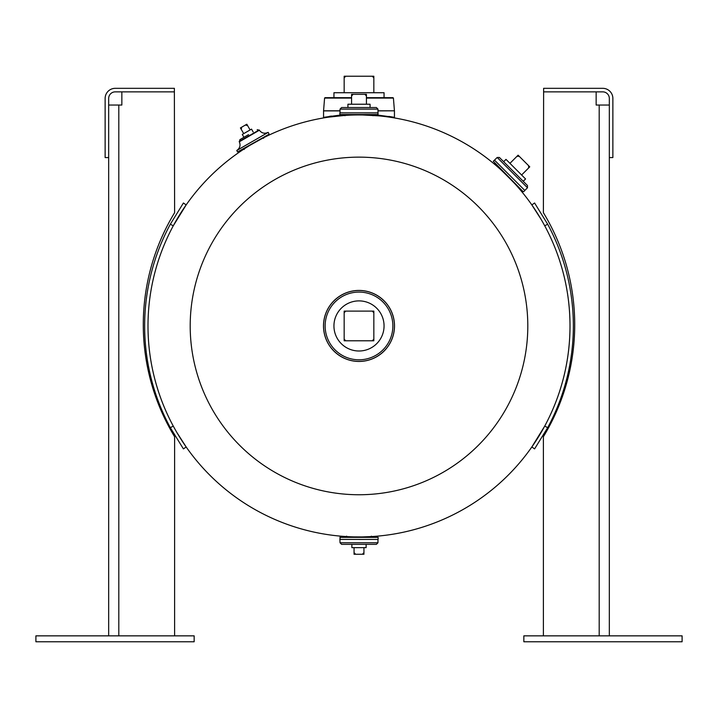 <?xml version="1.0" encoding="UTF-8"?>
<svg xmlns="http://www.w3.org/2000/svg" width="718" height="718" viewBox="0 0 718 718"><rect width="100%" height="100%" fill="white"/><g stroke="black" fill="none" stroke-linecap="round" stroke-linejoin="round"><path stroke-width="1.08" d="M361.378 536.929L354.019 536.885M346.597 536.579L345.87 536.534M346.058 536.552L346.507 536.579A211.002 211.002 0 0 1 345.672 536.525M250.044 145.242L262.985 138.053M262.878 138.098L262.375 138.359M262.034 138.538L258.157 140.593M243.86 149.12L248.886 145.951M329.122 116.415L329.113 117.061L328.054 117.222M328.422 117.169L344.927 115.41M366.117 544.361L366.117 547.654L351.883 547.654L351.883 544.361L341.615 544.361L376.385 544.361L377.964 542.772L340.036 542.772L339.901 539.424L378.099 539.424L339.874 539.397L340.269 536.947L359 536.947A211.002 211.002 0 0 1 147.998 325.945A211.002 211.002 0 0 1 359 114.934A211.002 211.002 0 0 0 147.998 325.945A211.002 211.002 0 0 0 359 536.947A211.002 211.002 0 0 0 570.002 325.945A211.002 211.002 0 0 0 359 114.934A211.002 211.002 0 0 1 570.002 325.945A211.002 211.002 0 0 1 359 536.947A211.002 211.002 0 0 0 570.002 325.945A211.002 211.002 0 0 0 359 114.934C339.856 115.508 339.856 115.508 359 114.934L361.827 114.961M494.19 163.937A211.002 211.002 0 0 0 390.754 117.339A211.002 211.002 0 0 1 494.19 163.937C494.02 162.456 522.489 190.916 521.008 190.746L517.669 186.851M362.931 114.979L378.368 115.831M390.565 117.312L388.887 117.061A211.002 211.002 0 0 1 390.565 117.312A211.002 211.002 0 0 0 388.887 117.061L388.887 116.415L394.451 117.348L376.672 114.934M372.391 536.525L362.536 536.92M323.495 325.945A35.505 35.505 0 0 0 359 361.45A35.505 35.505 0 0 0 394.505 325.945A35.505 35.505 0 0 0 359 290.431A35.505 35.505 0 0 0 323.495 325.945M527.802 325.945A168.802 168.802 0 0 1 359 494.747A168.802 168.802 0 0 1 190.198 325.945A168.802 168.802 0 0 1 359 157.143A168.802 168.802 0 0 1 527.802 325.945M494.478 164.18A211.002 211.002 0 0 1 498.086 167.267A211.002 211.002 0 0 0 494.478 164.18M520.469 190.117A211.002 211.002 0 0 1 520.774 190.467A211.002 211.002 0 0 0 520.469 190.117L521.582 190.117M521.008 190.746A211.002 211.002 0 0 1 539.783 217.132A211.002 211.002 0 0 0 521.008 190.746M547.672 427.677L544.729 426.088L531.841 446.973L534.587 448.894L547.672 427.677A214.35 214.35 0 0 0 547.672 224.213L544.729 225.802A211.002 211.002 0 0 0 540.16 217.751A211.002 211.002 0 0 1 544.729 225.802L542.108 221.09M544.729 426.088A211.002 211.002 0 0 1 372.328 536.525A211.002 211.002 0 0 0 544.729 426.088M372.13 536.534L372.13 536.534A211.002 211.002 0 0 1 371.493 536.579A211.002 211.002 0 0 0 372.13 536.534L372.13 536.534M345.609 536.525A211.002 211.002 0 0 1 178.217 434.749M177.84 434.13A211.002 211.002 0 0 1 173.271 426.088L175.892 430.791M176.969 432.658L186.159 446.973L183.413 448.894L170.328 427.677A214.35 214.35 0 0 1 170.328 224.213L183.413 202.997L186.159 204.917L173.271 225.802A211.002 211.002 0 0 1 209.8 176.736M359 361.414A35.469 35.469 0 0 1 323.531 325.945A35.469 35.469 0 0 1 359 290.476A35.469 35.469 0 0 1 394.469 325.945A35.469 35.469 0 0 1 359 361.414A35.469 35.469 0 0 0 394.469 325.945A35.469 35.469 0 0 0 359 290.476M359 290.503A35.442 35.442 0 0 1 394.442 325.945A35.442 35.442 0 0 1 359 361.387A35.442 35.442 0 0 1 323.558 325.945A35.442 35.442 0 0 1 359 290.503A35.442 35.442 0 0 1 394.442 325.945A35.442 35.442 0 0 1 359 361.387M366.422 97.666L393.024 97.666L384.058 97.666L384.058 92.721L333.942 92.721L333.942 97.666L324.976 97.666L351.578 97.666M341.328 114.934L323.549 117.348L323.567 110.805L340.036 110.805M331.465 116.074L329.67 116.334M523.126 191.661L493.284 161.263L523.126 191.661M527.479 187.775L527.479 185.531L499.405 157.466L497.17 157.466L527.479 187.775L524.813 190.441L509.663 175.282L524.84 190.503L494.478 160.105L493.284 161.263M513.442 171.503L523.234 181.286L525.567 178.962L505.984 159.378L503.65 161.712M359 539.424L377.991 539.424L359 539.451M378.126 112.905L339.901 112.879L378.126 112.905L377.731 114.934L359 114.934A211.002 211.002 0 0 1 570.002 325.945A211.002 211.002 0 0 1 359 536.947L378.126 537.342L339.874 537.342M268.855 134.338L237.595 151.929L268.855 134.338M269.008 133.799L268.182 132.381L252.485 141.446L268.173 132.363C264.511 134.024 261.505 133.216 259.162 129.949L239.175 141.482C240.844 145.153 240.036 148.15 236.769 150.493L247.845 144.094M236.787 150.475L252.467 141.428L236.769 150.493L237.595 151.929M257.179 129.662L259.342 130.245L239.354 141.778L239.929 139.624L248.554 134.643M596.146 91.859L596.146 105.043L609.331 105.043M543.625 91.859L602.734 91.859A6.597 6.597 0 0 1 609.331 98.456L609.331 157.565L612.867 157.565L612.867 98.456A10.124 10.124 0 0 0 602.734 88.323L543.625 88.323L543.391 212.69A215.947 215.947 0 0 1 543.391 436.715L543.391 635.852M609.331 157.565L609.331 635.852M523.844 635.852L682.1 635.852L682.1 641.766L523.844 641.766L523.844 635.852M194.156 641.766L35.9 641.766L35.9 635.852L194.156 635.852L194.156 641.766M108.669 157.565L105.133 157.565L105.133 98.456A10.124 10.124 0 0 1 115.266 88.323L174.375 88.323L174.375 91.859L115.266 91.859A6.597 6.597 0 0 0 108.669 98.456L108.669 635.852M359 351.003A25.058 25.058 0 0 0 384.058 325.945A25.058 25.058 0 0 0 359 300.887A25.058 25.058 0 0 0 333.942 325.945A25.058 25.058 0 0 0 359 351.003M344.164 311.109L344.164 340.781L373.836 340.781L373.836 311.109L344.164 311.109M373.836 339.192L372.256 340.781M372.256 311.109L373.836 312.689M344.164 312.689L345.744 311.109M345.744 340.781L344.164 339.192M344.164 77.813L345.744 76.234L344.164 76.234L344.164 92.721M345.744 76.234L372.256 76.234L373.836 77.813L373.836 92.721M373.836 77.813L373.836 76.234L372.256 76.234M516.987 156.3L519.222 156.3L518.109 155.178L509.951 163.336M519.222 156.3L528.645 165.714L528.645 167.958L521.6 174.995M528.645 167.958L529.758 166.836L528.645 165.714M363.945 552.663L362.366 554.251L363.945 554.251L363.945 547.654M362.366 554.251L355.634 554.251L354.055 552.663L354.055 547.654M354.055 552.663L354.055 554.251L355.634 554.251M243.932 137.309L242.28 134.454L251.533 129.114L253.176 131.968M241.203 129.294L241.778 127.131L240.413 127.921L243.707 133.629M241.778 127.131L245.43 125.022L247.593 125.596L250.106 129.94M247.593 125.596L246.804 124.232L245.43 125.022M564.231 374.976A211.002 211.002 0 0 0 564.231 276.915L562.885 271.584M563.54 377.767L563.836 376.582M564.177 276.69L563.881 275.488M563.872 275.452L563.334 273.298M562.939 380.091L563.881 376.394M563.89 376.367L564.213 375.056M370.075 107.529L370.075 104.227L347.925 104.227L347.925 107.529L359 107.529L341.615 107.529L340.036 109.109L340.036 112.852L347.925 112.879M359 536.947A211.002 211.002 0 0 0 570.002 325.945A211.002 211.002 0 0 0 359 114.934L344.2 114.934L344.999 115.733M359 112.879L340.009 112.879L377.991 112.879L377.964 109.109L340.036 109.109M377.964 109.109L376.385 107.529L359 107.529M359 114.934L339.874 114.539L378.126 114.539M351.578 95.925L353.166 94.336L351.578 94.336L351.578 104.227M353.166 94.336L364.834 94.336L366.422 95.925L366.422 104.227M366.422 95.925L366.422 94.336L364.834 94.336M541.031 219.223L531.841 204.917L534.587 202.997L531.841 204.917M547.672 224.213L534.587 202.997M174.375 91.859L174.609 212.69A215.947 215.947 0 0 0 174.609 436.715L174.609 635.852M121.854 91.859L121.854 105.043L118.802 105.043L118.802 635.852M108.669 105.043L118.802 105.043M170.328 427.677L173.271 426.088M359 292.082A33.863 33.863 0 0 1 392.863 325.945A33.863 33.863 0 0 1 359 359.799A33.863 33.863 0 0 1 325.137 325.945A33.863 33.863 0 0 1 359 292.082M377.964 110.805L394.433 110.805L393.419 98.088L366.422 98.088M394.433 110.805L377.964 110.895M351.578 98.088L324.581 98.088L323.567 110.805M340.036 110.895L323.549 110.895M509.636 175.3L494.442 160.105M252.485 141.446L236.778 150.511M599.198 105.043L599.198 635.852M170.328 224.213L173.271 225.802M394.451 110.895L394.451 117.348M494.819 164.476L494.819 163.354M524.84 190.503L523.682 191.661M497.17 157.466L494.505 160.132M371.368 536.158L372.157 536.947M340.036 542.772L341.615 544.361M377.964 542.772L377.964 539.451M378.126 539.397L378.126 537.342M346.632 536.158L345.843 536.947M244.255 149.461L243.178 149.164M263.533 138.332L263.82 137.246M339.874 112.905L339.874 114.539M373.001 115.733L373.8 114.934"/></g></svg>
